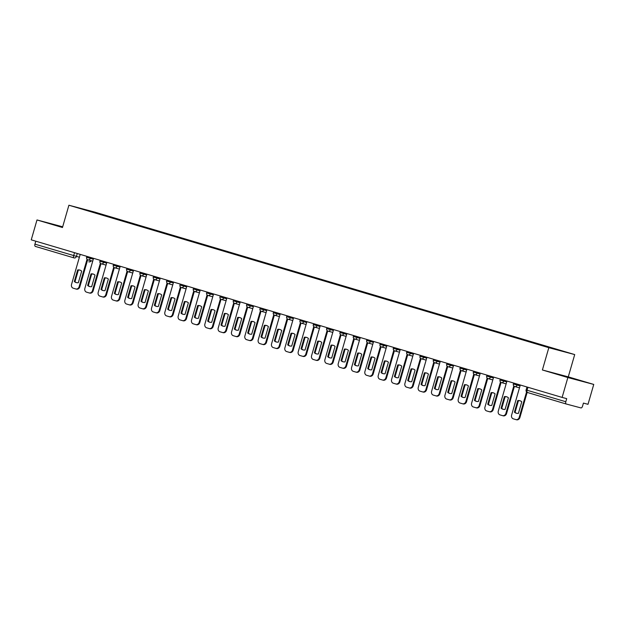 <?xml version="1.0" encoding="UTF-8"?>
<svg xmlns="http://www.w3.org/2000/svg" width="625" height="625" viewBox="0 0 625 625"><rect width="100%" height="100%" fill="white"/><g stroke="black" fill="none" stroke-linecap="round" stroke-linejoin="round"><path stroke-width="0.94" d="M567.859 377.539L593.75 384.43L568.273 376.867L574.711 354.578L94.781 212.117L68.898 205.227L548.82 347.688L542.391 369.977L567.859 377.539L562.125 397.422L31.25 239.844L36.992 219.953L62.469 227.516L68.898 205.227M593.75 384.43L588.008 404.312L583.43 403.094L582.531 406.195A2.078 1.07 106.5 0 1 580.922 407.914L566.266 404.016A2.078 1.07 106.5 0 0 566.266 404.016L527.547 392.523A2.078 1.07 -73.5 0 1 527.531 392.516A2.078 1.07 -73.5 0 1 527.086 390.25L565.812 401.742A2.078 1.07 106.5 0 0 566.258 404.016L527.531 392.516A2.078 2.078 0 0 1 526.125 389.945L527.086 390.25L527.945 387.281M74.203 257.945L74.164 257.938A2.078 1.781 -75.1 0 1 74.125 257.93A2.078 1.07 -73.5 0 1 74.109 257.922L35.398 246.43A2.078 1.07 -73.5 0 1 35.383 246.43A2.078 1.07 -73.5 0 1 34.938 244.156L79.383 257.227M35.797 241.188L34.938 244.156M62.672 226.789L36.992 219.953M565.812 401.742L566.703 398.641L562.125 397.422M549.844 347.734L102.039 214.844M550.039 347.523L102.258 214.602M574.711 354.578L548.82 347.688M568.273 376.867L542.391 369.977M556.422 373.836L578.688 380.266L556.422 373.836M62.602 227.031L52.047 224.117L61.438 226.961M517.75 400.578A6.5 5.57 104.9 0 1 519.758 400.68A6.5 5.57 104.9 0 1 521.766 401.773L518.43 413.344A6.5 5.57 104.9 0 1 516.414 413.25A6.5 5.57 104.9 0 1 514.406 412.156L517.75 400.578L518.422 400.758A6.5 5.57 104.9 0 1 520.094 400.781M518.422 400.758L515.078 412.336A6.5 5.57 104.9 0 0 516.758 413.32M527.156 392.367L519.898 417.516A3.117 2.672 104.9 0 1 516.531 419.773A3.117 2.672 104.9 0 1 516.469 419.75L515.922 419.609M520.297 385.008L511.617 415.078A3.117 2.672 -75.1 0 0 513.312 418.836L515.797 419.57A3.117 2.672 -75.1 0 0 515.859 419.594A3.117 2.672 -75.1 0 0 519.227 417.336L519.898 417.516M526.562 391.906L519.227 417.336M514.406 412.156L515.078 412.336M504.414 396.617A6.5 5.57 104.9 0 1 506.422 396.719A6.5 5.57 104.9 0 1 508.43 397.812L505.094 409.391A6.5 5.57 104.9 0 1 503.078 409.289A6.5 5.57 104.9 0 1 501.07 408.195L504.414 396.617L505.086 396.797A6.5 5.57 104.9 0 1 506.758 396.82M505.086 396.797L501.742 408.375A6.5 5.57 104.9 0 0 503.422 409.367M514.398 386.406L506.562 413.555A3.117 2.672 104.9 0 1 503.195 415.812A3.117 2.672 104.9 0 1 503.133 415.797L502.586 415.648M506.961 381.047L498.281 411.117A3.117 2.672 -75.1 0 0 499.977 414.875L502.461 415.617A3.117 2.672 -75.1 0 0 502.523 415.633A3.117 2.672 -75.1 0 0 505.891 413.375L506.562 413.555M513.805 385.945L505.891 413.375M501.07 408.195L501.742 408.375M491.078 392.664A6.5 5.57 104.9 0 1 493.086 392.766A6.5 5.57 104.9 0 1 495.094 393.852L491.758 405.43A6.5 5.57 104.9 0 1 489.742 405.328A6.5 5.57 104.9 0 1 487.734 404.234L491.078 392.664L491.75 392.844A6.5 5.57 104.9 0 1 493.422 392.867M491.75 392.844L488.406 404.414A6.5 5.57 104.9 0 0 490.086 405.406M501.062 382.453L493.227 409.602A3.117 2.672 104.9 0 1 489.859 411.852A3.117 2.672 104.9 0 1 489.797 411.836L489.25 411.688M493.625 377.094L484.945 407.164A3.117 2.672 -75.1 0 0 486.641 410.922L489.125 411.656A3.117 2.672 -75.1 0 0 489.188 411.672A3.117 2.672 -75.1 0 0 492.555 409.422L493.227 409.602M500.469 381.984L492.555 409.422M487.734 404.234L488.406 404.414M569.445 377.727L565.812 376.68M561.141 375.312L573.906 378.992M56.766 225.594L62.547 227.234M477.742 388.703A6.5 5.57 104.9 0 1 479.75 388.805A6.5 5.57 104.9 0 1 481.758 389.898L478.422 401.469A6.5 5.57 104.9 0 1 476.406 401.367A6.5 5.57 104.9 0 1 474.398 400.281L477.742 388.703L478.414 388.883A6.5 5.57 104.9 0 1 480.086 388.906M478.414 388.883L475.07 400.461A6.5 5.57 104.9 0 0 476.75 401.445M487.727 378.492L479.891 405.641A3.117 2.672 104.9 0 1 476.523 407.891A3.117 2.672 104.9 0 1 476.461 407.875L475.914 407.734M480.289 373.133L471.609 403.203A3.117 2.672 -75.1 0 0 473.305 406.961L475.789 407.695A3.117 2.672 -75.1 0 0 475.852 407.719A3.117 2.672 -75.1 0 0 479.219 405.461L479.891 405.641M487.133 378.031L479.219 405.461M474.398 400.281L475.07 400.461M464.406 384.742A6.5 5.57 104.9 0 1 466.414 384.844A6.5 5.57 104.9 0 1 468.422 385.938L465.078 397.516A6.5 5.57 104.9 0 1 463.07 397.414A6.5 5.57 104.9 0 1 461.062 396.32L464.406 384.742L465.078 384.922A6.5 5.57 104.9 0 1 466.75 384.945M465.078 384.922L461.734 396.5A6.5 5.57 104.9 0 0 463.414 397.492M474.391 374.531L466.555 401.68A3.117 2.672 104.9 0 1 463.188 403.938A3.117 2.672 104.9 0 1 463.125 403.914L462.578 403.773M466.953 369.172L458.273 399.242A3.117 2.672 -75.1 0 0 459.969 403L462.453 403.742A3.117 2.672 -75.1 0 0 462.516 403.758A3.117 2.672 -75.1 0 0 465.883 401.5L466.555 401.68M473.797 374.07L465.883 401.5M461.062 396.32L461.734 396.5M451.07 380.789A6.5 5.57 104.9 0 1 453.078 380.891A6.5 5.57 104.9 0 1 455.086 381.977L451.742 393.555A6.5 5.57 104.9 0 1 449.734 393.453A6.5 5.57 104.9 0 1 447.727 392.359L451.07 380.789L451.742 380.969A6.5 5.57 104.9 0 1 453.414 380.992M451.742 380.969L448.398 392.539A6.5 5.57 104.9 0 0 450.078 393.531M461.055 370.57L453.219 397.719A3.117 2.672 104.9 0 1 449.852 399.977A3.117 2.672 104.9 0 1 449.789 399.961L449.242 399.812M453.617 365.219L444.938 395.281A3.117 2.672 -75.1 0 0 446.633 399.047L449.117 399.781A3.117 2.672 -75.1 0 0 449.18 399.797A3.117 2.672 -75.1 0 0 452.547 397.547L453.219 397.719M460.461 370.109L452.547 397.547M447.727 392.359L448.398 392.539M437.734 376.828A6.5 5.57 104.9 0 1 439.742 376.93A6.5 5.57 104.9 0 1 441.75 378.023L438.406 389.594A6.5 5.57 104.9 0 1 436.398 389.492A6.5 5.57 104.9 0 1 434.391 388.406L437.734 376.828L438.406 377.008A6.5 5.57 104.9 0 1 440.078 377.031M438.406 377.008L435.062 388.578A6.5 5.57 104.9 0 0 436.742 389.57M447.719 366.617L439.883 393.766A3.117 2.672 104.9 0 1 436.516 396.016A3.117 2.672 104.9 0 1 436.453 396L435.906 395.852M440.281 361.258L431.602 391.328A3.117 2.672 -75.1 0 0 433.297 395.086L435.781 395.82A3.117 2.672 -75.1 0 0 435.844 395.836A3.117 2.672 -75.1 0 0 439.211 393.586L439.883 393.766M447.125 366.148L439.211 393.586M434.391 388.406L435.062 388.578M424.398 372.867A6.5 5.57 104.9 0 1 426.406 372.969A6.5 5.57 104.9 0 1 428.414 374.062L425.07 385.633A6.5 5.57 104.9 0 1 423.062 385.539A6.5 5.57 104.9 0 1 421.055 384.445L424.398 372.867L425.07 373.047A6.5 5.57 104.9 0 1 426.742 373.07M425.07 373.047L421.727 384.625A6.5 5.57 104.9 0 0 423.406 385.609M434.383 362.656L426.547 389.805A3.117 2.672 104.9 0 1 423.18 392.062A3.117 2.672 104.9 0 1 423.117 392.039L422.57 391.898M426.945 357.297L418.266 387.367A3.117 2.672 -75.1 0 0 419.961 391.125L422.445 391.859A3.117 2.672 -75.1 0 0 422.508 391.883A3.117 2.672 -75.1 0 0 425.875 389.625L426.547 389.805M433.789 362.195L425.875 389.625M421.055 384.445L421.727 384.625M411.062 368.914A6.5 5.57 104.9 0 1 413.07 369.008A6.5 5.57 104.9 0 1 415.078 370.102L411.734 381.68A6.5 5.57 104.9 0 1 409.727 381.578A6.5 5.57 104.9 0 1 407.719 380.484L411.062 368.914L411.734 369.086A6.5 5.57 104.9 0 1 413.406 369.109M411.734 369.086L408.391 380.664A6.5 5.57 104.9 0 0 410.07 381.656M421.047 358.695L413.211 385.844A3.117 2.672 104.9 0 1 409.844 388.102A3.117 2.672 104.9 0 1 409.781 388.086L409.234 387.938M413.609 353.336L404.93 383.406A3.117 2.672 -75.1 0 0 406.625 387.172L409.109 387.906A3.117 2.672 -75.1 0 0 409.172 387.922A3.117 2.672 -75.1 0 0 412.539 385.664L413.211 385.844M420.453 358.234L412.539 385.664M407.719 380.484L408.391 380.664M397.727 364.953A6.5 5.57 104.9 0 1 399.734 365.055A6.5 5.57 104.9 0 1 401.742 366.141L398.398 377.719A6.5 5.57 104.9 0 1 396.391 377.617A6.5 5.57 104.9 0 1 394.383 376.523L397.727 364.953L398.398 365.133A6.5 5.57 104.9 0 1 400.07 365.156M398.398 365.133L395.055 376.703A6.5 5.57 104.9 0 0 396.734 377.695M407.711 354.742L399.875 381.891A3.117 2.672 104.9 0 1 396.508 384.141A3.117 2.672 104.9 0 1 396.445 384.125L395.898 383.977M400.273 349.383L391.594 379.453A3.117 2.672 -75.1 0 0 393.289 383.211L395.773 383.945A3.117 2.672 -75.1 0 0 395.836 383.961A3.117 2.672 -75.1 0 0 399.203 381.711L399.875 381.891M407.117 354.273L399.203 381.711M394.383 376.523L395.055 376.703M384.391 360.992A6.5 5.57 104.9 0 1 386.398 361.094A6.5 5.57 104.9 0 1 388.406 362.188L385.062 373.758A6.5 5.57 104.9 0 1 383.055 373.656A6.5 5.57 104.9 0 1 381.047 372.57L384.391 360.992L385.062 361.172A6.5 5.57 104.9 0 1 386.734 361.195M385.062 361.172L381.719 372.75A6.5 5.57 104.9 0 0 383.398 373.734M394.375 350.781L386.539 377.93A3.117 2.672 104.9 0 1 383.172 380.18A3.117 2.672 104.9 0 1 383.109 380.164L382.562 380.023M386.938 345.422L378.258 375.492A3.117 2.672 -75.1 0 0 379.953 379.25L382.438 379.984A3.117 2.672 -75.1 0 0 382.5 380.008A3.117 2.672 -75.1 0 0 385.867 377.75L386.539 377.93M393.781 350.32L385.867 377.75M381.047 372.57L381.719 372.75M371.055 357.031A6.5 5.57 104.9 0 1 373.062 357.133A6.5 5.57 104.9 0 1 375.07 358.227L371.727 369.805A6.5 5.57 104.9 0 1 369.719 369.703A6.5 5.57 104.9 0 1 367.711 368.609L371.055 357.031L371.727 357.211A6.5 5.57 104.9 0 1 373.398 357.234M371.727 357.211L368.383 368.789A6.5 5.57 104.9 0 0 370.062 369.781M381.039 346.82L373.203 373.969A3.117 2.672 104.9 0 1 369.836 376.227A3.117 2.672 104.9 0 1 369.773 376.211L369.227 376.062M373.602 341.461L364.922 371.531A3.117 2.672 -75.1 0 0 366.617 375.289L369.102 376.031A3.117 2.672 -75.1 0 0 369.164 376.047A3.117 2.672 -75.1 0 0 372.531 373.789L373.203 373.969M380.445 346.359L372.531 373.789M367.711 368.609L368.383 368.789M357.719 353.078A6.5 5.57 104.9 0 1 359.727 353.18A6.5 5.57 104.9 0 1 361.734 354.266L358.391 365.844A6.5 5.57 104.9 0 1 356.383 365.742A6.5 5.57 104.9 0 1 354.375 364.648L357.719 353.078L358.391 353.258A6.5 5.57 104.9 0 1 360.062 353.281M358.391 353.258L355.047 364.828A6.5 5.57 104.9 0 0 356.727 365.82M367.703 342.859L359.867 370.008A3.117 2.672 104.9 0 1 356.5 372.266A3.117 2.672 104.9 0 1 356.438 372.25L355.891 372.102M360.266 337.508L351.586 367.57A3.117 2.672 -75.1 0 0 353.281 371.336L355.766 372.07A3.117 2.672 -75.1 0 0 355.828 372.086A3.117 2.672 -75.1 0 0 359.195 369.836L359.867 370.008M367.109 342.398L359.195 369.836M354.375 364.648L355.047 364.828M344.383 349.117A6.5 5.57 104.9 0 1 346.391 349.219A6.5 5.57 104.9 0 1 348.398 350.312L345.055 361.883A6.5 5.57 104.9 0 1 343.047 361.781A6.5 5.57 104.9 0 1 341.039 360.695L344.383 349.117L345.055 349.297A6.5 5.57 104.9 0 1 346.727 349.32M345.055 349.297L341.711 360.875A6.5 5.57 104.9 0 0 343.391 361.859M354.367 338.906L346.531 366.055A3.117 2.672 104.9 0 1 343.164 368.305A3.117 2.672 104.9 0 1 343.102 368.289L342.555 368.141M346.93 333.547L338.25 363.617A3.117 2.672 -75.1 0 0 339.945 367.375L342.43 368.109A3.117 2.672 -75.1 0 0 342.492 368.125A3.117 2.672 -75.1 0 0 345.859 365.875L346.531 366.055M353.773 338.445L345.859 365.875M341.039 360.695L341.711 360.875M331.047 345.156A6.5 5.57 104.9 0 1 333.055 345.258A6.5 5.57 104.9 0 1 335.062 346.352L331.719 357.93A6.5 5.57 104.9 0 1 329.711 357.828A6.5 5.57 104.9 0 1 327.703 356.734L331.047 345.156L331.719 345.336A6.5 5.57 104.9 0 1 333.391 345.359M331.719 345.336L328.375 356.914A6.5 5.57 104.9 0 0 330.055 357.898M341.031 334.945L333.195 362.094A3.117 2.672 104.9 0 1 329.828 364.352A3.117 2.672 104.9 0 1 329.766 364.328L329.219 364.188M333.594 329.586L324.914 359.656A3.117 2.672 -75.1 0 0 326.609 363.414L329.094 364.148A3.117 2.672 -75.1 0 0 329.156 364.172A3.117 2.672 -75.1 0 0 332.523 361.914L333.195 362.094M340.438 334.484L332.523 361.914M327.703 356.734L328.375 356.914M317.711 341.203A6.5 5.57 104.9 0 1 319.719 341.297A6.5 5.57 104.9 0 1 321.727 342.391L318.383 353.969A6.5 5.57 104.9 0 1 316.375 353.867A6.5 5.57 104.9 0 1 314.367 352.773L317.711 341.203L318.383 341.375A6.5 5.57 104.9 0 1 320.055 341.406M318.383 341.375L315.039 352.953A6.5 5.57 104.9 0 0 316.719 353.945M327.695 330.984L319.859 358.133A3.117 2.672 104.9 0 1 316.492 360.391A3.117 2.672 104.9 0 1 316.43 360.375L315.883 360.227M320.258 325.625L311.578 355.695A3.117 2.672 -75.1 0 0 313.273 359.461L315.758 360.195A3.117 2.672 -75.1 0 0 315.82 360.211A3.117 2.672 -75.1 0 0 319.188 357.953L319.859 358.133M327.102 330.523L319.188 357.953M314.367 352.773L315.039 352.953M304.375 337.242A6.5 5.57 104.9 0 1 306.383 337.344A6.5 5.57 104.9 0 1 308.391 338.438L305.047 350.008A6.5 5.57 104.9 0 1 303.039 349.906A6.5 5.57 104.9 0 1 301.031 348.812L304.375 337.242L305.047 337.422A6.5 5.57 104.9 0 1 306.719 337.445M305.047 337.422L301.703 348.992A6.5 5.57 104.9 0 0 303.383 349.984M314.359 327.031L306.523 354.18A3.117 2.672 104.9 0 1 303.156 356.43A3.117 2.672 104.9 0 1 303.094 356.414L302.547 356.266M306.922 321.672L298.242 351.742A3.117 2.672 -75.1 0 0 299.938 355.5L302.422 356.234A3.117 2.672 -75.1 0 0 302.484 356.25A3.117 2.672 -75.1 0 0 305.852 354L306.523 354.18M313.766 326.562L305.852 354M301.031 348.812L301.703 348.992M291.039 333.281A6.5 5.57 104.9 0 1 293.047 333.383A6.5 5.57 104.9 0 1 295.055 334.477L291.711 346.047A6.5 5.57 104.9 0 1 289.703 345.945A6.5 5.57 104.9 0 1 287.695 344.859L291.039 333.281L291.711 333.461A6.5 5.57 104.9 0 1 293.383 333.484M291.711 333.461L288.367 345.039A6.5 5.57 104.9 0 0 290.047 346.023M301.023 323.07L293.188 350.219A3.117 2.672 104.9 0 1 289.82 352.477A3.117 2.672 104.9 0 1 289.758 352.453L289.211 352.312M293.586 317.711L284.906 347.781A3.117 2.672 -75.1 0 0 286.602 351.539L289.086 352.273A3.117 2.672 -75.1 0 0 289.148 352.297A3.117 2.672 -75.1 0 0 292.516 350.039L293.188 350.219M300.43 322.609L292.516 350.039M287.695 344.859L288.367 345.039M277.703 329.32A6.5 5.57 104.9 0 1 279.711 329.422A6.5 5.57 104.9 0 1 281.719 330.516L278.375 342.094A6.5 5.57 104.9 0 1 276.367 341.992A6.5 5.57 104.9 0 1 274.359 340.898L277.703 329.32L278.375 329.5A6.5 5.57 104.9 0 1 280.047 329.523M278.375 329.5L275.031 341.078A6.5 5.57 104.9 0 0 276.711 342.07M287.688 319.109L279.852 346.258A3.117 2.672 104.9 0 1 276.484 348.516A3.117 2.672 104.9 0 1 276.422 348.5L275.875 348.352M280.25 313.75L271.57 343.82A3.117 2.672 -75.1 0 0 273.266 347.578L275.75 348.32A3.117 2.672 -75.1 0 0 275.812 348.336A3.117 2.672 -75.1 0 0 279.18 346.078L279.852 346.258M287.094 318.648L279.18 346.078M274.359 340.898L275.031 341.078M264.367 325.367A6.5 5.57 104.9 0 1 266.375 325.469A6.5 5.57 104.9 0 1 268.383 326.555L265.039 338.133A6.5 5.57 104.9 0 1 263.031 338.031A6.5 5.57 104.9 0 1 261.023 336.938L264.367 325.367L265.039 325.547A6.5 5.57 104.9 0 1 266.711 325.57M265.039 325.547L261.695 337.117A6.5 5.57 104.9 0 0 263.375 338.109M274.352 315.148L266.516 342.305A3.117 2.672 104.9 0 1 263.148 344.555A3.117 2.672 104.9 0 1 263.086 344.539L262.539 344.391M266.914 309.797L258.234 339.867A3.117 2.672 -75.1 0 0 259.93 343.625L262.414 344.359A3.117 2.672 -75.1 0 0 262.477 344.375A3.117 2.672 -75.1 0 0 265.844 342.125L266.516 342.305M273.758 314.688L265.844 342.125M261.023 336.938L261.695 337.117M251.031 321.406A6.5 5.57 104.9 0 1 253.039 321.508A6.5 5.57 104.9 0 1 255.047 322.602L251.703 334.172A6.5 5.57 104.9 0 1 249.695 334.07A6.5 5.57 104.9 0 1 247.688 332.984L251.031 321.406L251.703 321.586A6.5 5.57 104.9 0 1 253.375 321.609M251.703 321.586L248.359 333.164A6.5 5.57 104.9 0 0 250.039 334.148M261.016 311.195L253.18 338.344A3.117 2.672 104.9 0 1 249.812 340.594A3.117 2.672 104.9 0 1 249.75 340.578L249.203 340.438M253.578 305.836L244.898 335.906A3.117 2.672 -75.1 0 0 246.594 339.664L249.078 340.398A3.117 2.672 -75.1 0 0 249.141 340.414A3.117 2.672 -75.1 0 0 252.508 338.164L253.18 338.344M260.422 310.734L252.508 338.164M247.688 332.984L248.359 333.164M237.695 317.445A6.5 5.57 104.9 0 1 239.703 317.547A6.5 5.57 104.9 0 1 241.711 318.641L238.367 330.219A6.5 5.57 104.9 0 1 236.359 330.117A6.5 5.57 104.9 0 1 234.352 329.023L237.695 317.445L238.367 317.625A6.5 5.57 104.9 0 1 240.039 317.648M238.367 317.625L235.023 329.203A6.5 5.57 104.9 0 0 236.703 330.195M247.68 307.234L239.844 334.383A3.117 2.672 104.9 0 1 236.477 336.641A3.117 2.672 104.9 0 1 236.414 336.617L235.867 336.477M240.242 301.875L231.562 331.945A3.117 2.672 -75.1 0 0 233.258 335.703L235.742 336.445A3.117 2.672 -75.1 0 0 235.805 336.461A3.117 2.672 -75.1 0 0 239.172 334.203L239.844 334.383M247.086 306.773L239.172 334.203M234.352 329.023L235.023 329.203M224.359 313.492A6.5 5.57 104.9 0 1 226.367 313.594A6.5 5.57 104.9 0 1 228.375 314.68L225.031 326.258A6.5 5.57 104.9 0 1 223.023 326.156A6.5 5.57 104.9 0 1 221.016 325.062L224.359 313.492L225.031 313.672A6.5 5.57 104.9 0 1 226.703 313.695M225.031 313.672L221.688 325.242A6.5 5.57 104.9 0 0 223.367 326.234M234.344 303.273L226.508 330.422A3.117 2.672 104.9 0 1 223.141 332.68A3.117 2.672 104.9 0 1 223.078 332.664L222.531 332.516M226.906 297.922L218.227 327.984A3.117 2.672 -75.1 0 0 219.922 331.75L222.406 332.484A3.117 2.672 -75.1 0 0 222.469 332.5A3.117 2.672 -75.1 0 0 225.836 330.242L226.508 330.422M233.75 302.812L225.836 330.242M221.016 325.062L221.688 325.242M211.023 309.531A6.5 5.57 104.9 0 1 213.031 309.633A6.5 5.57 104.9 0 1 215.039 310.727L211.695 322.297A6.5 5.57 104.9 0 1 209.687 322.195A6.5 5.57 104.9 0 1 207.68 321.102L211.023 309.531L211.695 309.711A6.5 5.57 104.9 0 1 213.367 309.734M211.695 309.711L208.352 321.281A6.5 5.57 104.9 0 0 210.031 322.273M221.008 299.32L213.172 326.469A3.117 2.672 104.9 0 1 209.805 328.719A3.117 2.672 104.9 0 1 209.742 328.703L209.195 328.555M213.57 293.961L204.891 324.031A3.117 2.672 -75.1 0 0 206.586 327.789L209.07 328.523A3.117 2.672 -75.1 0 0 209.133 328.539A3.117 2.672 -75.1 0 0 212.5 326.289L213.172 326.469M220.414 298.852L212.5 326.289M207.68 321.102L208.352 321.281M197.688 305.57A6.5 5.57 104.9 0 1 199.695 305.672A6.5 5.57 104.9 0 1 201.703 306.766L198.359 318.336A6.5 5.57 104.9 0 1 196.352 318.242A6.5 5.57 104.9 0 1 194.344 317.148L197.688 305.57L198.359 305.75A6.5 5.57 104.9 0 1 200.031 305.773M198.359 305.75L195.016 317.328A6.5 5.57 104.9 0 0 196.695 318.312M207.672 295.359L199.836 322.508A3.117 2.672 104.9 0 1 196.469 324.766A3.117 2.672 104.9 0 1 196.406 324.742L195.859 324.602M200.234 290L191.555 320.07A3.117 2.672 -75.1 0 0 193.25 323.828L195.734 324.562A3.117 2.672 -75.1 0 0 195.797 324.586A3.117 2.672 -75.1 0 0 199.164 322.328L199.836 322.508M207.078 294.898L199.164 322.328M194.344 317.148L195.016 317.328M184.352 301.609A6.5 5.57 104.9 0 1 186.359 301.711A6.5 5.57 104.9 0 1 188.367 302.805L185.023 314.383A6.5 5.57 104.9 0 1 183.016 314.281A6.5 5.57 104.9 0 1 181.008 313.188L184.352 301.609L185.023 301.789A6.5 5.57 104.9 0 1 186.695 301.812M185.023 301.789L181.68 313.367A6.5 5.57 104.9 0 0 183.359 314.359M194.336 291.398L186.5 318.547A3.117 2.672 104.9 0 1 183.133 320.805A3.117 2.672 104.9 0 1 183.07 320.789L182.523 320.641M186.898 286.039L178.219 316.109A3.117 2.672 -75.1 0 0 179.914 319.867L182.398 320.609A3.117 2.672 -75.1 0 0 182.461 320.625A3.117 2.672 -75.1 0 0 185.828 318.367L186.5 318.547M193.742 290.938L185.828 318.367M181.008 313.188L181.68 313.367M171.016 297.656A6.5 5.57 104.9 0 1 173.023 297.758A6.5 5.57 104.9 0 1 175.031 298.844L171.688 310.422A6.5 5.57 104.9 0 1 169.68 310.32A6.5 5.57 104.9 0 1 167.672 309.227L171.016 297.656L171.688 297.836A6.5 5.57 104.9 0 1 173.359 297.859M171.688 297.836L168.344 309.406A6.5 5.57 104.9 0 0 170.023 310.398M181 287.445L173.164 314.594A3.117 2.672 104.9 0 1 169.797 316.844A3.117 2.672 104.9 0 1 169.734 316.828L169.188 316.68M173.562 282.086L164.883 312.156A3.117 2.672 -75.1 0 0 166.578 315.914L169.062 316.648A3.117 2.672 -75.1 0 0 169.125 316.664A3.117 2.672 -75.1 0 0 172.492 314.414L173.164 314.594M180.406 286.977L172.492 314.414M167.672 309.227L168.344 309.406M157.68 293.695A6.5 5.57 104.9 0 1 159.688 293.797A6.5 5.57 104.9 0 1 161.695 294.891L158.352 306.461A6.5 5.57 104.9 0 1 156.344 306.359A6.5 5.57 104.9 0 1 154.336 305.273L157.68 293.695L158.352 293.875A6.5 5.57 104.9 0 1 160.023 293.898M158.352 293.875L155.008 305.453A6.5 5.57 104.9 0 0 156.688 306.438M167.664 283.484L159.828 310.633A3.117 2.672 104.9 0 1 156.461 312.883A3.117 2.672 104.9 0 1 156.398 312.867L155.852 312.727M160.227 278.125L151.547 308.195A3.117 2.672 -75.1 0 0 153.242 311.953L155.727 312.688A3.117 2.672 -75.1 0 0 155.789 312.711A3.117 2.672 -75.1 0 0 159.156 310.453L159.828 310.633M167.07 283.023L159.156 310.453M154.336 305.273L155.008 305.453M144.344 289.734A6.5 5.57 104.9 0 1 146.352 289.836A6.5 5.57 104.9 0 1 148.359 290.93L145.016 302.508A6.5 5.57 104.9 0 1 143.008 302.406A6.5 5.57 104.9 0 1 141 301.312L144.344 289.734L145.016 289.914A6.5 5.57 104.9 0 1 146.688 289.938M145.016 289.914L141.672 301.492A6.5 5.57 104.9 0 0 143.352 302.484M154.328 279.523L146.492 306.672A3.117 2.672 104.9 0 1 143.125 308.93A3.117 2.672 104.9 0 1 143.062 308.906L142.516 308.766M146.891 274.164L138.211 304.234A3.117 2.672 -75.1 0 0 139.906 307.992L142.391 308.734A3.117 2.672 -75.1 0 0 142.453 308.75A3.117 2.672 -75.1 0 0 145.82 306.492L146.492 306.672M153.734 279.062L145.82 306.492M141 301.312L141.672 301.492M131.008 285.781A6.5 5.57 104.9 0 1 133.016 285.883A6.5 5.57 104.9 0 1 135.023 286.969L131.68 298.547A6.5 5.57 104.9 0 1 129.672 298.445A6.5 5.57 104.9 0 1 127.664 297.352L131.008 285.781L131.68 285.961A6.5 5.57 104.9 0 1 133.352 285.984M131.68 285.961L128.336 297.531A6.5 5.57 104.9 0 0 130.016 298.523M140.992 275.562L133.156 302.711A3.117 2.672 104.9 0 1 129.789 304.969A3.117 2.672 104.9 0 1 129.727 304.953L129.18 304.805M133.555 270.211L124.875 300.273A3.117 2.672 -75.1 0 0 126.57 304.039L129.055 304.773A3.117 2.672 -75.1 0 0 129.117 304.789A3.117 2.672 -75.1 0 0 132.484 302.539L133.156 302.711M140.398 275.102L132.484 302.539M127.664 297.352L128.336 297.531M117.672 281.82A6.5 5.57 104.9 0 1 119.68 281.922A6.5 5.57 104.9 0 1 121.688 283.016L118.344 294.586A6.5 5.57 104.9 0 1 116.336 294.484A6.5 5.57 104.9 0 1 114.328 293.398L117.672 281.82L118.344 282A6.5 5.57 104.9 0 1 120.016 282.023M118.344 282L115 293.57A6.5 5.57 104.9 0 0 116.68 294.562M127.656 271.609L119.82 298.758A3.117 2.672 104.9 0 1 116.453 301.008A3.117 2.672 104.9 0 1 116.391 300.992L115.844 300.844M120.219 266.25L111.539 296.32A3.117 2.672 -75.1 0 0 113.234 300.078L115.719 300.812A3.117 2.672 -75.1 0 0 115.781 300.828A3.117 2.672 -75.1 0 0 119.148 298.578L119.82 298.758M127.062 271.141L119.148 298.578M114.328 293.398L115 293.57M104.336 277.859A6.5 5.57 104.9 0 1 106.344 277.961A6.5 5.57 104.9 0 1 108.352 279.055L105.008 290.625A6.5 5.57 104.9 0 1 103 290.531A6.5 5.57 104.9 0 1 100.992 289.438L104.336 277.859L105.008 278.039A6.5 5.57 104.9 0 1 106.68 278.062M105.008 278.039L101.664 289.617A6.5 5.57 104.9 0 0 103.344 290.602M114.32 267.648L106.484 294.797A3.117 2.672 104.9 0 1 103.117 297.055A3.117 2.672 104.9 0 1 103.055 297.031L102.508 296.891M106.883 262.289L98.203 292.359A3.117 2.672 -75.1 0 0 99.898 296.117L102.383 296.852A3.117 2.672 -75.1 0 0 102.445 296.875A3.117 2.672 -75.1 0 0 105.812 294.617L106.484 294.797M113.727 267.188L105.812 294.617M100.992 289.438L101.664 289.617M91 273.906A6.5 5.57 104.9 0 1 93.008 274A6.5 5.57 104.9 0 1 95.016 275.094L91.672 286.672A6.5 5.57 104.9 0 1 89.664 286.57A6.5 5.57 104.9 0 1 87.656 285.477L91 273.906L91.672 274.078A6.5 5.57 104.9 0 1 93.344 274.102M91.672 274.078L88.328 285.656A6.5 5.57 104.9 0 0 90.008 286.648M100.984 263.688L93.148 290.836A3.117 2.672 104.9 0 1 89.781 293.094A3.117 2.672 104.9 0 1 89.719 293.078L89.172 292.93M93.547 258.328L84.867 288.398A3.117 2.672 -75.1 0 0 86.562 292.164L89.047 292.898A3.117 2.672 -75.1 0 0 89.109 292.914A3.117 2.672 -75.1 0 0 92.477 290.656L93.148 290.836M100.391 263.227L92.477 290.656M87.656 285.477L88.328 285.656M77.664 269.945A6.5 5.57 104.9 0 1 79.672 270.047A6.5 5.57 104.9 0 1 81.68 271.133L78.336 282.711A6.5 5.57 104.9 0 1 76.328 282.609A6.5 5.57 104.9 0 1 74.32 281.516L77.664 269.945L78.336 270.125A6.5 5.57 104.9 0 1 80.008 270.148M78.336 270.125L74.992 281.695A6.5 5.57 104.9 0 0 76.672 282.688M87.648 259.734L79.812 286.883A3.117 2.672 104.9 0 1 76.445 289.133A3.117 2.672 104.9 0 1 76.383 289.117L75.836 288.969M80.211 254.375L71.531 284.445A3.117 2.672 -75.1 0 0 73.227 288.203L75.711 288.938A3.117 2.672 -75.1 0 0 75.773 288.953A3.117 2.672 -75.1 0 0 79.141 286.703L79.812 286.883M87.055 259.266L79.141 286.703M74.32 281.516L74.992 281.695M86.891 256.359L86.609 257.312L93.297 259.188M90.594 257.453L90.32 258.398A2.078 1.781 104.9 0 1 88.031 259.883M100.227 260.312L99.945 261.273L106.633 263.148M103.93 261.414L103.656 262.352A2.078 1.781 104.9 0 1 101.367 263.844M113.563 264.273L113.281 265.227L119.969 267.102M117.266 265.375L116.992 266.312A2.078 1.781 104.9 0 1 114.703 267.805M126.898 268.234L126.617 269.188L133.305 271.062M130.602 269.328L130.328 270.273A2.078 1.781 104.9 0 1 128.039 271.766M140.234 272.188L139.953 273.148L146.641 275.023M143.938 273.289L143.664 274.227A2.078 1.781 104.9 0 1 141.375 275.719M153.57 276.148L153.289 277.102L159.977 278.984M157.273 277.25L157 278.188A2.078 1.781 104.9 0 1 154.711 279.68M166.906 280.109L166.625 281.062L173.312 282.938M170.609 281.211L170.336 282.148A2.078 1.781 104.9 0 1 168.047 283.641M180.242 284.07L179.961 285.023L186.648 286.898M183.945 285.164L183.672 286.109A2.078 1.781 104.9 0 1 181.383 287.594M193.578 288.023L193.297 288.977L199.984 290.859M197.281 289.125L197.008 290.062A2.078 1.781 104.9 0 1 194.719 291.555M206.914 291.984L206.633 292.938L213.32 294.812M210.617 293.086L210.344 294.023A2.078 1.781 104.9 0 1 208.055 295.516M220.25 295.945L219.969 296.898L226.656 298.773M223.953 297.039L223.68 297.984A2.078 1.781 104.9 0 1 221.391 299.477M233.586 299.898L233.305 300.859L239.992 302.734M237.289 301L237.016 301.938A2.078 1.781 104.9 0 1 234.727 303.43M246.922 303.859L246.641 304.812L253.328 306.688M250.625 304.961L250.352 305.898A2.078 1.781 104.9 0 1 248.062 307.391M260.258 307.82L259.977 308.773L266.664 310.648M263.961 308.922L263.688 309.859A2.078 1.781 104.9 0 1 261.398 311.352M273.594 311.773L273.312 312.734L280 314.609M277.297 312.875L277.023 313.82A2.078 1.781 104.9 0 1 274.734 315.305M286.93 315.734L286.648 316.688L293.336 318.57M290.633 316.836L290.359 317.773A2.078 1.781 104.9 0 1 288.07 319.266M300.266 319.695L299.984 320.648L306.672 322.523M303.969 320.797L303.695 321.734A2.078 1.781 104.9 0 1 301.406 323.227M313.602 323.656L313.32 324.609L320.008 326.484M317.305 324.75L317.031 325.695A2.078 1.781 104.9 0 1 314.742 327.188M326.938 327.609L326.656 328.57L333.344 330.445M330.641 328.711L330.367 329.648A2.078 1.781 104.9 0 1 328.078 331.141M340.273 331.57L339.992 332.523L346.68 334.398M343.977 332.672L343.703 333.609A2.078 1.781 104.9 0 1 341.414 335.102M353.609 335.531L353.328 336.484L360.016 338.359M357.312 336.625L357.039 337.57A2.078 1.781 104.9 0 1 354.75 339.062M366.945 339.484L366.664 340.445L373.352 342.32M370.648 340.586L370.375 341.531A2.078 1.781 104.9 0 1 368.086 343.016M380.281 343.445L380 344.398L386.688 346.281M383.984 344.547L383.711 345.484A2.078 1.781 104.9 0 1 381.422 346.977M393.617 347.406L393.336 348.359L400.023 350.234M397.32 348.508L397.047 349.445A2.078 1.781 104.9 0 1 394.758 350.938M406.953 351.367L406.672 352.32L413.359 354.195M410.656 352.461L410.383 353.406A2.078 1.781 104.9 0 1 408.094 354.891M420.289 355.32L420.008 356.281L426.695 358.156M423.992 356.422L423.719 357.359A2.078 1.781 104.9 0 1 421.43 358.852M433.625 359.281L433.344 360.234L440.031 362.109M437.328 360.383L437.055 361.32A2.078 1.781 104.9 0 1 434.766 362.812M446.961 363.242L446.68 364.195L453.367 366.07M450.664 364.336L450.391 365.281A2.078 1.781 104.9 0 1 448.102 366.773M460.297 367.195L460.016 368.156L466.703 370.031M464 368.297L463.727 369.234A2.078 1.781 104.9 0 1 461.438 370.727M473.633 371.156L473.352 372.109L480.039 373.992M477.336 372.258L477.062 373.195A2.078 1.781 104.9 0 1 474.773 374.688M486.969 375.117L486.688 376.07L493.375 377.945M490.672 376.219L490.398 377.156A2.078 1.781 104.9 0 1 488.109 378.648M500.305 379.078L500.023 380.031L506.711 381.906M504.008 380.172L503.734 381.117A2.078 1.781 104.9 0 1 501.445 382.602M513.641 383.031L513.359 383.984L520.047 385.867M517.344 384.133L517.07 385.07A2.078 1.781 104.9 0 1 514.781 386.562M77.258 253.5L76.406 256.438A2.078 1.781 -75.1 0 1 74.164 257.938A2.078 2.078 0 0 1 74.109 257.922A2.078 1.07 -73.5 0 1 73.664 255.656L74.523 252.688M91.219 260.734A2.078 2.078 0 0 1 88.812 261.836A2.078 1.781 -75.1 0 1 88.773 261.828L88.812 261.836A2.078 1.781 -75.1 0 0 90.938 260.664M513.359 383.984A2.078 2.078 0 0 0 514.828 386.578L519.484 387.812M500.023 380.031A2.078 2.078 0 0 0 501.492 382.617L506.148 383.859M486.688 376.07A2.078 2.078 0 0 0 488.156 378.656L492.812 379.898M473.352 372.109A2.078 2.078 0 0 0 474.82 374.703L479.477 375.938M460.016 368.156A2.078 2.078 0 0 0 461.484 370.742L466.141 371.977M446.68 364.195A2.078 2.078 0 0 0 448.148 366.781L452.805 368.023M433.344 360.234A2.078 2.078 0 0 0 434.812 362.82L439.469 364.062M420.008 356.281A2.078 2.078 0 0 0 421.477 358.867L426.133 360.102M406.672 352.32A2.078 2.078 0 0 0 408.141 354.906L412.797 356.148M393.336 348.359A2.078 2.078 0 0 0 394.805 350.945L399.461 352.188M380 344.398A2.078 2.078 0 0 0 381.469 346.992L386.125 348.227M366.664 340.445A2.078 2.078 0 0 0 368.133 343.031L372.789 344.273M353.328 336.484A2.078 2.078 0 0 0 354.797 339.07L359.453 340.312M339.992 332.523A2.078 2.078 0 0 0 341.461 335.109L346.117 336.352M326.656 328.57A2.078 2.078 0 0 0 328.125 331.156L332.781 332.391M313.32 324.609A2.078 2.078 0 0 0 314.789 327.195L319.445 328.438M299.984 320.648A2.078 2.078 0 0 0 301.453 323.234L306.109 324.477M286.648 316.688A2.078 2.078 0 0 0 288.117 319.281L292.773 320.516M273.312 312.734A2.078 2.078 0 0 0 274.781 315.32L279.438 316.562M259.977 308.773A2.078 2.078 0 0 0 261.445 311.359L266.102 312.602M246.641 304.812A2.078 2.078 0 0 0 248.109 307.406L252.766 308.641M233.305 300.859A2.078 2.078 0 0 0 234.773 303.445L239.43 304.68M219.969 296.898A2.078 2.078 0 0 0 221.438 299.484L226.094 300.727M206.633 292.938A2.078 2.078 0 0 0 208.102 295.523L212.758 296.766M193.297 288.977A2.078 2.078 0 0 0 194.766 291.57L199.422 292.805M179.961 285.023A2.078 2.078 0 0 0 181.43 287.609L186.086 288.852M166.625 281.062A2.078 2.078 0 0 0 168.094 283.648L172.75 284.891M153.289 277.102A2.078 2.078 0 0 0 154.758 279.695L159.414 280.93M139.953 273.148A2.078 2.078 0 0 0 141.422 275.734L146.078 276.969M126.617 269.188A2.078 2.078 0 0 0 128.086 271.773L132.742 273.016M113.281 265.227A2.078 2.078 0 0 0 114.75 267.812L119.406 269.055M99.945 261.273A2.078 2.078 0 0 0 101.414 263.859L106.07 265.094M86.609 257.312A2.078 2.078 0 0 0 88.078 259.898L92.734 261.141M526.977 386.992L526.125 389.945M74.109 257.922L35.383 246.43M515.859 419.594L516.531 419.773M502.523 415.633L503.195 415.812M489.188 411.672L489.859 411.852M475.852 407.719L476.523 407.891M462.516 403.758L463.188 403.938M449.18 399.797L449.852 399.977M435.844 395.836L436.516 396.016M422.508 391.883L423.18 392.062M409.172 387.922L409.844 388.102M395.836 383.961L396.508 384.141M382.5 380.008L383.172 380.18M369.164 376.047L369.836 376.227M355.828 372.086L356.5 372.266M342.492 368.125L343.164 368.305M329.156 364.172L329.828 364.352M315.82 360.211L316.492 360.391M302.484 356.25L303.156 356.43M289.148 352.297L289.82 352.477M275.812 348.336L276.484 348.516M262.477 344.375L263.148 344.555M249.141 340.414L249.812 340.594M235.805 336.461L236.477 336.641M222.469 332.5L223.141 332.68M209.133 328.539L209.805 328.719M195.797 324.586L196.469 324.766M182.461 320.625L183.133 320.805M169.125 316.664L169.797 316.844M155.789 312.711L156.461 312.883M142.453 308.75L143.125 308.93M129.117 304.789L129.789 304.969M115.781 300.828L116.453 301.008M102.445 296.875L103.117 297.055M89.109 292.914L89.781 293.094M75.773 288.953L76.445 289.133"/></g></svg>

